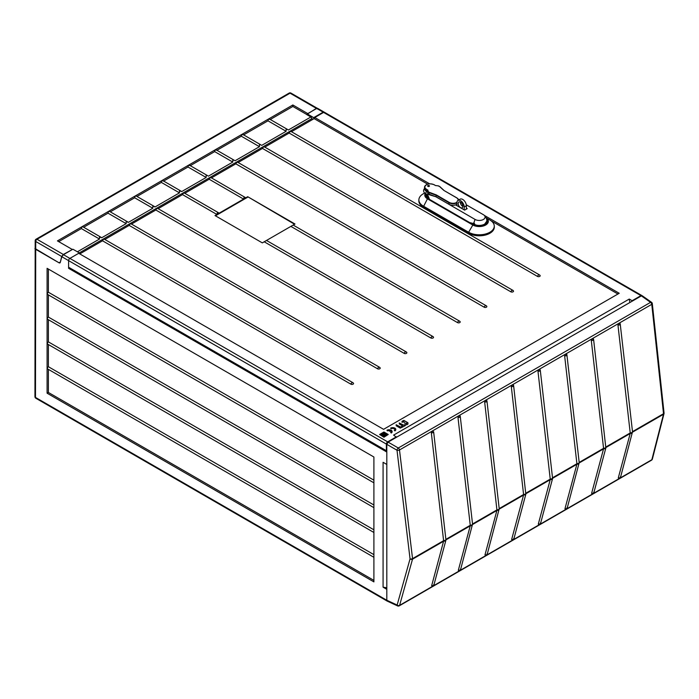<?xml version="1.0" encoding="UTF-8"?>
<svg xmlns="http://www.w3.org/2000/svg" width="699" height="699" viewBox="0 0 699 699"><rect width="100%" height="100%" fill="white"/><g stroke="black" fill="none" stroke-linecap="round" stroke-linejoin="round"><path stroke-width="1.05" d="M317.661 108.983L316.717 108.441L307.254 113.902L307.018 114.758M307.254 113.902L313.702 117.624L313.702 118.865M324.266 112.242A1.826 1.057 120 0 0 324.074 112.076A1.826 1.057 120 0 0 323.165 112.163L313.702 117.624M386.809 587.763L383.078 587.186L386.809 589.336L386.809 600.258L386.809 444.346L388.094 442.109L398.29 447.998A1.826 0.944 120 0 0 397.006 450.226A1.826 0.9 -6.8 0 0 399.496 449.973L412.55 558.615A1.826 0.9 173.2 0 1 410.051 558.868A1.826 1.276 15.6 0 0 412.515 559.191L399.601 605.36A1.826 1.276 -164.4 0 1 397.137 605.037A1.826 1.048 114.8 0 0 397.591 605.911L387.281 601.14M383.078 587.186L383.078 462.301L386.809 464.451L386.809 452.043L68.598 268.32L68.598 260.631A1.826 1.057 120 0 1 69.883 258.394L79.345 252.933L79.345 253.676M484.328 215.397L619.227 293.274L383.576 429.326L78.699 253.3L69.883 258.394L63.434 254.672L61.8 256.708L60.271 262.413A1.826 1.057 60 0 1 59.939 262.885A1.826 1.057 60 0 1 59.022 262.798L35.483 249.211A1.826 1.057 0 0 1 34.95 248.46L58.803 262.667L60.062 262.274L59.712 262.763M373.904 507.649L47.847 319.399L47.095 318.351L47.095 268.32L373.904 457.006L373.904 581.883L47.095 393.205L47.095 318.351L48.388 317.058L48.388 294.882M63.434 254.672L72.897 249.211L79.345 252.933M386.809 451.816L386.372 450.698L68.598 267.228L68.598 268.32M373.904 480.169L48.388 292.234L47.095 293.519L47.847 294.576L373.904 482.826M373.904 505.001L48.388 317.058M373.904 529.825L48.388 341.89L48.388 319.714M373.904 532.481L47.847 344.231L47.095 343.174L48.388 341.89M373.904 554.648L48.388 366.713L48.388 344.537M373.904 557.304L47.847 369.055L47.095 368.006L48.388 366.713M373.904 580.397L48.388 392.462L48.388 369.369M47.095 393.205L48.388 392.462M47.095 268.32L373.904 457.006M48.388 292.234L48.388 269.071M474.228 224.947A0.909 0.524 -120 0 0 473.957 223.374A0.909 0.524 -120 0 0 473.765 224.72M473.45 223.025A1.215 0.699 -120 0 0 473.31 223.497A1.215 0.699 -120 0 0 473.319 223.636M464.206 209.866L464.206 207A5.173 2.988 -120 0 0 460.554 200.674A5.173 2.988 -120 0 0 457.967 200.412A5.173 2.988 -120 0 0 456.901 202.78L456.901 205.646M460.554 207.62A3.346 1.931 60 0 1 458.369 204.676A3.346 1.931 60 0 1 458.885 201.994A3.346 1.931 60 0 1 460.554 202.16A3.346 1.931 60 0 1 462.738 205.104A3.346 1.931 60 0 1 462.222 207.786A3.346 1.931 60 0 1 460.554 207.62M466.355 209.123L466.355 205.759A5.173 2.988 60 0 0 462.703 199.433A5.173 2.988 60 0 0 460.117 199.171L457.967 200.412M460.344 202.055A3.346 1.931 -120 0 0 462.703 206.38A3.346 1.931 -120 0 0 462.913 206.493M456.901 204.388A5.775 3.338 -179.9 0 1 448.933 204.265L436.097 196.821L429.16 194.724A3.041 1.756 -179.9 0 1 428.653 194.488A3.041 1.756 -179.9 0 1 427.805 193.536L427.491 191.928L426.53 191.36A5.837 3.373 -179.9 0 1 425.7 190.757M466.268 204.798L483.393 214.698A5.837 3.373 -179.9 0 1 483.979 215.1A5.837 3.373 -179.9 0 1 483.393 219.469A5.837 3.373 -179.9 0 1 475.137 219.469L435.695 196.664M461.523 205.331L462.913 206.144M466.355 208.127L467.22 208.625L464.643 210.119L456.036 205.148L456.901 204.65M424.494 188.503A7.602 7.602 0 0 0 423.839 189.586A7.095 4.098 0.1 0 0 425.647 193.614L427.578 194.733L429.151 198.289A7.602 4.395 -179.9 0 1 426.923 195.178A7.602 7.602 0 0 0 427.43 197.904M470.147 222.64L473.022 223.663L473.957 223.121A1.215 0.699 60 0 1 474.813 224.615C478.168 225.847 481.445 225.698 484.634 224.161L486.862 221.059A7.602 7.602 0 0 0 483.979 215.1M474.813 224.615A1.215 0.699 60 0 1 474.63 225.122M473.363 224.493A1.215 0.699 60 0 1 473.092 223.619L473.957 223.121A7.602 4.386 120 0 1 475.137 219.469M426.172 191.072A5.775 3.338 -179.9 0 1 424.485 188.625L424.555 187.131A5.714 3.303 0.1 0 0 426.215 189.543L427.369 190.207L427.325 191.736L426.172 191.072L426.215 189.543L427.587 189.848A0.979 0.568 -179.9 0 1 427.858 190.154L428.172 191.264A2.674 1.547 0.1 0 0 428.915 192.103A2.674 1.547 0.1 0 0 429.361 192.312L436.193 194.864A0.979 0.568 -179.9 0 1 436.359 194.934L449.195 202.378A5.409 3.128 0.1 0 0 456.919 202.352M427.587 189.848L427.325 191.736M427.543 192.111L427.805 193.038A3.041 1.756 0.1 0 0 428.653 193.99A3.041 1.756 0.1 0 0 429.16 194.226L429.195 192.697L436.027 195.248L435.993 196.777M434.848 196.349L429.16 194.226L429.16 194.724M427.902 186.353A0.909 0.524 -179.9 0 1 429.186 185.611A0.909 0.524 -179.9 0 1 427.902 186.353M489.868 219.993L486.146 217.843L489.868 219.993A15.011 8.668 180 0 1 494.263 225.908L494.307 226.895A15.055 8.694 180 0 1 485.193 235.1A15.055 8.694 180 0 1 468.618 233.256L423.253 207.061A15.055 8.694 180 0 1 418.85 200.7L418.884 199.713A15.011 8.668 180 0 1 423.279 193.798L424.73 192.959M494.263 225.908A15.011 8.668 180 0 1 485.176 234.086A15.011 8.668 180 0 1 468.645 232.243L423.279 206.056A15.011 8.668 180 0 1 418.884 199.713M642.381 295.852L651.538 302.309M642.661 296.621L641.376 295.878L388.094 442.109M60.35 262.108L61.695 256.489L35.719 241.487A1.826 1.057 -60 0 1 37.003 239.276A1.826 1.057 -120 0 0 36.095 239.189A1.826 1.826 0 0 0 35.186 240.709A1.826 1.057 1.7 0 0 35.719 241.487L35.483 397.425A1.826 1.057 180 0 1 34.95 396.683A1.826 1.826 0 0 0 35.859 398.255A1.826 1.057 -60 0 1 35.483 397.425L388.094 601M443.568 541.262L443.594 540.685L412.55 558.615A1.826 1.057 -120 0 1 412.559 558.833A1.826 1.057 -120 0 1 412.515 559.191L443.568 541.262L431.667 585.683L432.419 586.409M431.344 432.943L433.118 432.664L433.642 431.833L432.323 431.03L431.344 432.943L443.594 540.685M458.588 571.179L460.58 569.589L472.55 524.145L460.248 416.255L458.981 415.634L458.002 417.548L470.252 525.299L445.875 539.375M445.918 539.908L470.226 525.866L470.252 525.299M470.226 525.866L458.326 570.288L459.077 571.022M433.389 585.666L433.904 584.39L433.389 585.666L431.667 585.683M445.84 539.838L445.324 541.122L445.84 539.838L445.324 541.122L443.585 541.14M443.594 540.642L445.359 540.362L445.892 539.532L433.642 431.86M472.498 524.451L471.982 525.735L472.498 524.451L471.982 525.735L470.252 525.744M458.326 570.288L460.047 570.279L460.562 568.995L460.047 570.279M472.576 524.512L496.884 510.48L484.984 554.901L485.735 555.626M496.884 510.48L496.919 509.903L472.533 523.979M470.252 525.246L472.026 524.966L472.55 524.145M460.309 416.438L460.134 415.914L459.776 417.268L458.002 417.548M487.238 554.202L499.217 508.767L486.967 401.069L485.639 400.239L484.669 402.152L496.919 509.903M486.967 401.043L486.801 400.527L486.434 401.873L484.669 402.152M525.84 494.254L513.625 385.682L512.306 384.852L511.327 386.765L523.577 494.508L499.2 508.592M499.235 509.117L523.551 495.084L523.577 494.508M523.551 495.084L511.642 539.506L512.393 540.231M486.705 554.884L487.229 553.608L486.705 554.884L484.984 554.901M499.156 509.055L498.64 510.34L499.156 509.055L498.64 510.34L496.91 510.349M496.91 509.859L498.684 509.571L499.208 508.75M525.823 493.66L525.299 494.944L525.823 493.66L525.299 494.944L523.568 494.962M511.642 539.506L513.372 539.488L513.887 538.213L513.372 539.488M525.901 493.73L550.209 479.689L538.309 524.11L539.06 524.844M550.209 479.689L550.235 479.121L525.858 493.197M523.577 494.464L525.342 494.184L525.875 493.354M513.625 385.656L513.459 385.132L513.101 386.486L511.327 386.765M552.542 477.985L540.292 370.287L538.964 369.456L537.985 371.37L550.235 479.121M540.292 370.26L540.117 369.736L539.759 371.09L537.985 371.37M567.221 508.024L579.2 462.589L566.889 354.681L565.622 354.061L564.652 355.983L576.902 463.725L552.516 477.801M552.559 478.334L576.867 464.302L576.902 463.725M576.867 464.302L564.967 508.723L565.718 509.449M540.03 524.101L540.545 522.817L540.03 524.101L538.309 524.11M552.481 478.273L551.965 479.558L552.481 478.273L551.965 479.558L550.235 479.566M550.235 479.068L552.009 478.789L552.472 477.775L552.498 478.867L540.563 523.411L538.571 525.001M579.139 462.878L578.623 464.162L579.139 462.878L578.623 464.162L576.893 464.171M564.967 508.723L566.688 508.706L567.204 507.43L566.688 508.706M579.218 462.939L603.534 448.907L591.625 493.328L592.376 494.053M603.534 448.907L603.56 448.33L579.174 462.415M576.893 463.682L578.667 463.393L579.191 462.572M566.775 354.349L566.417 355.695L564.652 355.983M605.806 447.517L593.608 339.504L592.289 338.674L591.31 340.588L603.56 448.33M593.608 339.478L593.442 338.954L593.084 340.308L591.31 340.588M618.554 478.824L620.546 477.234L632.516 431.79L620.214 323.899L618.947 323.279L617.968 325.192L630.218 432.943L605.841 447.019M605.884 447.552L630.192 433.511L630.218 432.943M630.192 433.511L618.292 477.933L619.043 478.666M593.346 493.311L593.87 492.035L593.346 493.311L591.625 493.328M605.282 448.775L605.797 447.482L605.282 448.775L603.552 448.784M603.56 448.286L605.325 448.007L605.858 447.177M632.464 432.096L631.948 433.38L632.464 432.096L631.948 433.38L630.218 433.389M618.292 477.933L620.013 477.924L620.529 476.639L620.013 477.924M630.218 432.891L631.992 432.611L632.516 431.79M620.275 324.083L620.1 323.558L619.742 324.913L617.968 325.192M651.529 302.3A1.826 1.048 125.2 0 0 650.559 302.352L398.29 447.998A1.826 1.057 -120 0 1 399.496 449.973L651.765 304.336A1.826 0.891 -6.1 0 0 652.307 303.611L664.05 412.995A1.826 0.891 173.9 0 1 663.517 413.721A1.826 1.057 60 0 1 663.526 413.939A1.826 1.057 60 0 1 663.482 414.297A1.826 1.302 14.4 0 0 664.006 413.642A1.826 1.302 14.4 0 0 664.015 413.223M79.275 252.889L312.086 118.48L312.103 119.791M317.329 108.904L316.376 108.38L306.643 114.54L310.88 116.986L312.086 118.48M163.636 181.067L187.996 167L206.135 177.467L181.705 191.57L179.468 190.827L179.468 192.863L155.047 206.965L152.81 206.214L152.81 208.25L128.38 222.352L126.152 221.609L126.152 223.645L101.722 237.747L99.485 237.005L99.485 239.041L77.388 251.797M101.722 237.747L101.058 237.284M128.38 222.352L127.716 221.898M155.047 206.965L154.374 206.502M181.705 191.57L181.032 191.107M206.135 177.467L206.135 175.432L207.699 175.72M190.294 165.672L214.663 151.604L232.793 162.072L208.363 176.174M232.793 162.072L232.793 160.036L234.357 160.324M216.952 150.276L241.321 136.218L259.451 146.685L235.03 160.787M259.451 146.685L259.451 144.649L261.015 144.929M243.619 134.89L267.979 120.822L286.109 131.29L261.688 145.392M286.109 131.29L286.109 129.254L287.682 129.542M310.88 116.986L288.346 129.997M61.695 256.489L63.329 254.471L72.364 249.508M270.277 119.494L292.846 106.466L306.739 114.487M72.146 249.386L57.432 240.893L268.451 119.057L270.216 119.529M267.979 120.822L268.451 119.057L292.846 104.972L292.846 106.466M292.846 104.972L307.56 113.465M241.321 136.218L241.793 134.453L243.558 134.924M214.663 151.604L215.135 149.839L216.891 150.32M187.996 167L188.468 165.235L190.233 165.707M136.978 196.454L161.338 182.395L161.81 180.63L163.575 181.102M161.338 182.395L179.468 192.863M110.311 211.849L134.68 197.782L135.152 196.017L136.436 196.148L154.287 206.45M134.68 197.782L152.81 208.25M83.653 227.245L108.013 213.178L108.485 211.413L109.778 211.544L127.629 221.845M108.013 213.178L126.152 223.645M58.725 241.636L81.355 228.564L81.827 226.808L83.12 226.93L100.971 237.241M81.355 228.564L99.485 239.041M63.329 254.471L37.003 239.276L290.05 93.185A1.826 1.057 -60 0 1 290.967 93.089A1.826 1.826 0 0 0 289.141 93.089A1.826 1.057 60 0 1 290.05 93.185L316.376 108.38M400.606 428.05L400.553 426.993L396.167 424.747L396.219 425.805L400.265 428.129L400.544 427.054L396.167 424.809M405.411 425.499L405.411 424.511L403.568 425.132L399.278 422.947L399.33 424.005L402.441 425.796L401.453 426.573L401.453 427.561L405.35 425.586L405.411 424.581L403.568 425.202L399.278 423.009M402.493 425.909L401.453 426.635M407.954 424.022L407.901 422.738L403.847 420.396L402.065 421.261L402.004 422.327L403.847 421.707L404.555 423.14L406.678 423.332L406.6 424.852L407.954 424.022L407.893 422.799L403.839 420.466L402.004 421.41M406.739 423.419L406.259 423.856M429.632 183.811L314.777 117.502L314.131 118.62L291.448 131.718M291.387 131.753A1.826 1.057 120 0 0 291.177 131.561A1.826 1.057 120 0 0 290.268 131.657A1.826 1.057 120 0 0 289.15 133.046L264.79 147.113M264.72 147.148A1.826 1.057 120 0 0 264.519 146.956A1.826 1.057 120 0 0 263.61 147.043A1.826 1.057 120 0 0 262.492 148.433L238.123 162.5M238.062 162.535A1.826 1.057 120 0 0 237.861 162.351A1.826 1.057 120 0 0 236.944 162.439A1.826 1.057 120 0 0 235.825 163.828L211.465 177.895M211.404 177.93A1.826 1.057 120 0 0 211.194 177.738A1.826 1.057 120 0 0 210.285 177.834A1.826 1.057 120 0 0 209.167 179.224L184.807 193.291M184.737 193.326A1.826 1.057 120 0 0 184.536 193.134A1.826 1.057 120 0 0 183.627 193.221A1.826 1.057 120 0 0 182.509 194.61L158.14 208.678M158.079 208.713A1.826 1.057 120 0 0 157.878 208.529A1.826 1.057 120 0 0 156.96 208.617A1.826 1.057 120 0 0 155.842 210.006L131.482 224.073M131.421 224.108A1.826 1.057 120 0 0 131.211 223.916A1.826 1.057 120 0 0 130.302 224.012A1.826 1.057 120 0 0 129.184 225.401L104.824 239.469M104.763 239.504A1.826 1.057 120 0 0 104.553 239.311A1.826 1.057 120 0 0 103.644 239.399A1.826 1.057 120 0 0 102.526 240.788L79.773 253.92M629.86 302.527L629.249 299.058L632.132 300.719L640.948 295.633A1.826 1.057 -60 0 1 641.857 295.546L324.502 112.321A1.826 1.057 120 0 0 323.593 112.408L314.777 117.502M460.064 321.575A1.826 1.826 0 0 0 459.531 321.112A1.826 1.057 -60 0 1 459.732 321.304A1.581 0.909 180 0 1 460.064 321.575A1.581 0.909 180 0 1 459.514 322.702A1.581 0.909 180 0 1 457.504 322.597A1.826 1.057 -60 0 1 458.614 321.208A1.826 1.057 -60 0 1 459.531 321.112L293.169 225.061L294.995 224.012L247.699 196.699L216.908 214.471L182.509 194.61M484.162 307.202A1.826 1.057 -60 0 1 485.281 305.812A1.826 1.057 -60 0 1 486.189 305.725A1.826 1.057 -60 0 1 486.399 305.909A1.581 0.909 180 0 1 486.722 306.188A1.581 0.909 180 0 1 486.172 307.307A1.581 0.909 180 0 1 484.162 307.202L235.825 163.828M510.82 291.806A1.826 1.057 -60 0 1 511.939 290.417A1.826 1.057 -60 0 1 512.848 290.33A1.826 1.057 -60 0 1 513.057 290.522A1.581 0.909 180 0 1 513.381 290.793A1.581 0.909 180 0 1 512.839 291.911A1.581 0.909 180 0 1 510.82 291.806L262.492 148.433M537.487 276.42A1.826 1.057 -60 0 1 538.597 275.03A1.826 1.057 -60 0 1 539.514 274.934A1.826 1.057 -60 0 1 539.715 275.126A1.581 0.909 180 0 1 540.039 275.397A1.581 0.909 180 0 1 539.497 276.524A1.581 0.909 180 0 1 537.487 276.42L289.15 133.046M617.942 294.017L491.074 220.77M427.657 184.16L314.131 118.62M350.854 384.162A1.826 1.057 -60 0 1 351.973 382.772A1.826 1.057 -60 0 1 352.89 382.685A1.826 1.057 -60 0 1 353.091 382.877A1.581 0.909 180 0 1 353.414 383.148A1.581 0.909 180 0 1 352.873 384.267A1.581 0.909 180 0 1 350.854 384.162L102.526 240.788M377.521 368.775A1.826 1.057 -60 0 1 378.64 367.386A1.826 1.057 -60 0 1 379.548 367.29A1.826 1.057 -60 0 1 379.749 367.482A1.581 0.909 180 0 1 380.081 367.753A1.581 0.909 180 0 1 379.531 368.88A1.581 0.909 180 0 1 377.521 368.775L129.184 225.401M404.179 353.379A1.826 1.057 -60 0 1 405.298 351.99A1.826 1.057 -60 0 1 406.206 351.903A1.826 1.057 -60 0 1 406.416 352.086A1.581 0.909 180 0 1 406.739 352.366A1.581 0.909 180 0 1 406.189 353.484A1.581 0.909 180 0 1 404.179 353.379L155.842 210.006M184.536 193.134L218.673 212.837L217.38 212.714L216.908 214.471L215.012 215.563L262.317 242.876L264.213 241.784L430.837 337.984A1.826 1.057 -60 0 1 431.956 336.595A1.826 1.057 -60 0 1 432.873 336.507A1.826 1.057 -60 0 1 433.074 336.7A1.581 0.909 180 0 1 433.397 336.97A1.581 0.909 180 0 1 432.856 338.089A1.581 0.909 180 0 1 430.837 337.984M433.397 336.97A1.826 1.826 0 0 0 432.873 336.507L266.502 240.456L290.871 226.389L457.504 322.597M294.567 224.257L247.699 196.699M247.699 197.197L215.449 215.816M290.871 226.389L293.108 225.104M266.441 240.491L264.213 241.784M211.194 177.738L245.803 197.791L244.038 197.319L243.567 199.084L209.167 179.224M629.249 299.058L393.607 435.11L396.499 437.259M386.372 450.698L386.372 444.092A1.826 1.057 -60 0 1 387.665 441.864L396.482 436.77M395.783 429.404L395.783 429.649A3.041 1.756 0 0 1 394.891 430.89L394.253 430.269A2.132 1.232 0 0 0 394.874 429.404A2.132 1.232 0 0 0 394.253 428.531A2.132 1.232 0 0 0 391.239 428.531L390.592 428.164A3.041 1.756 180 0 1 394.891 428.164A3.041 1.756 180 0 1 395.783 429.404A3.041 1.756 180 0 1 394.891 430.645L394.253 430.269M394.865 429.527A2.132 1.232 180 0 0 394.253 428.784A2.132 1.232 180 0 0 391.239 428.784L390.592 428.164M387.587 430.89L386.94 430.269L387.587 430.89A2.132 1.232 180 0 1 389.955 430.636M391.204 431.632A2.132 1.232 180 0 0 390.881 431.1L389.413 431.204L390.234 430.479A2.132 1.232 0 0 0 387.587 430.645M386.94 430.269A3.041 1.756 180 0 1 391.239 430.269A3.041 1.756 180 0 1 392.13 431.51L392.13 431.764A3.041 1.756 0 0 1 391.239 433.004L390.592 432.384A2.132 1.232 0 0 0 391.222 431.51A2.132 1.232 0 0 0 390.881 430.846L389.413 430.951M383.926 437.224L379.627 434.49L383.926 437.224L388.233 434.49L383.926 432.008L379.627 434.49M632.114 301.225L632.132 300.719M68.598 267.228L68.598 260.631A1.826 1.057 120 0 1 69.883 258.394L387.665 441.864M392.13 431.51A3.041 1.756 180 0 1 391.239 432.751L390.592 432.384M388.233 434.49L383.926 436.971M387.368 434.49L383.926 432.506L380.492 434.49L383.926 436.473L387.368 434.49M387.159 434.612L383.926 432.751L380.702 434.612M383.926 435.73L386.075 434.49L383.926 435.984L381.776 434.49L383.926 435.984M386.075 434.49L383.926 433.249L381.776 434.49M385.219 434.49L383.926 433.747L382.641 434.49L383.926 435.232L385.219 434.49M385 434.612L383.926 433.992L382.851 434.612M316.717 108.441L323.165 112.163M61.8 256.708L386.372 444.092M464.206 207L466.355 205.759M425.647 193.614A7.602 4.386 -60 0 1 426.53 191.36M429.186 198.988A7.602 4.386 -60 0 1 429.151 198.289M435.25 185.427L434.245 184.754L435.241 185.436A0.979 0.568 -179.9 0 0 435.774 185.593L435.818 185.602M426.434 189.184A5.409 3.128 0.1 0 1 426.442 184.763A5.409 3.128 0.1 0 1 434.088 184.772A5.714 3.303 0.1 0 0 434.044 184.737M426.486 184.737A5.714 3.303 0.1 0 0 424.555 187.131C426.137 183.828 429.369 183.033 434.245 184.754L435.241 185.436M427.858 190.154L427.805 193.536M428.172 191.264L427.875 191.535A2.979 1.721 0.1 0 0 428.705 192.47A2.979 1.721 0.1 0 0 429.195 192.697L429.361 192.312M436.097 196.821L436.141 195.301L448.985 202.745L448.933 204.265M449.195 202.378L448.985 202.745A5.714 3.303 0.1 0 0 456.901 202.841M458.693 199.993A5.714 3.303 0.1 0 0 457.067 198.088L444.014 190.521A0.979 0.568 -179.9 0 1 443.882 190.434L439.505 186.476A2.674 1.547 0.1 0 0 439.147 186.214A2.674 1.547 0.1 0 0 437.688 185.777L435.774 185.593M456.866 197.966L444.232 190.644L457.006 197.957L458.736 200.333M443.961 190.416L439.706 186.493L437.688 185.777M439.505 186.476L443.882 190.434M437.74 185.785L435.46 185.532M458.439 200.141A5.409 3.128 0.1 0 0 456.858 197.966M423.253 207.061L427.456 198.822L472.821 225.017L468.645 232.243L468.618 233.256M425.56 193.562A8.676 5.007 0 0 0 427.762 198.499L472.821 225.017A9.104 5.26 0 0 0 485.456 225.148A9.104 5.26 0 0 0 486.163 217.87M425.289 193.387A9.104 5.26 0 0 0 427.456 198.822L427.762 198.499M473.127 224.694A8.676 5.007 0 0 0 484.861 224.973A8.676 5.007 0 0 0 486.321 218.245M486.417 218.49A8.51 4.919 180 0 1 484.608 224.982A8.51 4.919 180 0 1 473.24 224.632L427.875 198.437A8.51 4.919 180 0 1 425.691 193.64M427.875 198.437L428.172 198.402C426.346 196.926 425.621 195.947 425.988 195.458A7.907 4.561 180 0 1 426.381 194.034M473.669 224.877L428.304 198.682M486.827 220.325A7.907 4.561 180 0 1 487.168 221.653C487.762 225.078 478.107 227.629 473.546 224.597L473.24 224.632M426.949 195.755A7.907 4.561 0 0 0 426.311 196.646M397.591 605.911A1.826 1.826 0 0 0 399.269 605.832A1.826 1.057 -120 0 0 399.601 605.36L432.157 586.557M632.543 432.157L663.482 414.297L651.852 459.724A1.826 1.057 60 0 1 651.52 460.195A1.826 1.826 0 0 0 652.377 459.068A1.826 1.302 -165.6 0 1 651.852 459.724L620.179 478.002M618.781 478.815L593.521 493.398M592.123 494.202L566.863 508.793M565.465 509.597L540.196 524.18M538.798 524.993L513.538 539.576M512.14 540.379L486.88 554.971M485.482 555.775L460.213 570.358M458.815 571.17L433.555 585.753M386.809 600.258L397.137 605.037L410.051 558.868L397.006 450.226L386.809 444.346M641.376 295.878L650.559 302.352A1.826 1.057 60 0 1 651.765 304.336L663.517 413.721L632.499 431.624M640.948 295.633L323.593 112.408M317.521 108.293L324.074 112.076M34.95 396.683L35.186 240.709M387.141 601.07L35.859 398.255M426.923 194.348L426.923 195.178M486.513 223.331A7.602 7.602 0 0 0 486.862 221.059M471.912 223.016A7.602 7.602 0 0 0 472.174 223.811M399.269 605.832L651.52 460.195M445.848 540.441L433.913 584.984L431.93 586.575M445.857 540.432L445.892 539.532M487.238 554.193L485.255 555.792M525.831 494.263L513.896 538.807L511.913 540.397M567.221 508.016L565.238 509.615M566.95 354.865L566.784 354.349M605.815 448.085L593.879 492.629L591.896 494.219M652.307 303.611A1.826 1.826 0 0 0 651.503 302.283M664.05 412.995A1.826 1.826 0 0 1 664.006 413.642L652.377 459.068M269.744 119.188L287.595 129.49M243.086 134.575L260.928 144.885M216.419 149.97L234.27 160.281M189.761 165.366L207.612 175.667M163.103 180.753L180.945 191.063M289.141 93.089L36.095 239.189M317.189 108.231L290.967 93.089M60.263 262.44L59.773 262.728M486.722 306.188A1.826 1.826 0 0 0 486.189 305.725L237.861 162.351M513.381 290.793A1.826 1.826 0 0 0 512.848 290.33L264.519 146.956M540.039 275.397A1.826 1.826 0 0 0 539.514 274.934L291.177 131.561M353.414 383.148A1.826 1.826 0 0 0 352.89 382.685L104.553 239.311M380.081 367.753A1.826 1.826 0 0 0 379.548 367.29L131.211 223.916M406.739 352.366A1.826 1.826 0 0 0 406.206 351.903L157.878 208.529"/></g></svg>
